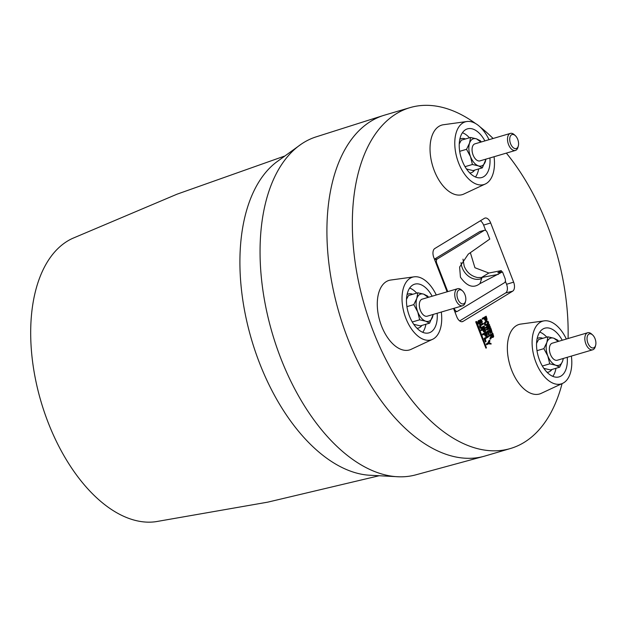 <?xml version="1.0" encoding="UTF-8"?>
<svg xmlns="http://www.w3.org/2000/svg" width="627" height="627" viewBox="0 0 627 627"><rect width="100%" height="100%" fill="white"/><g stroke="black" fill="none" stroke-linecap="round" stroke-linejoin="round"><path stroke-width="0.94" d="M551.948 369.468A17.768 9.961 -106.4 0 1 548.5 372.085A17.768 9.961 -106.4 0 1 547.089 372.313M537.143 338.572A17.768 9.961 -106.4 0 1 538.46 338A17.768 9.961 -106.4 0 1 542.77 338.321M563.25 358.479L562.67 360.987L559.652 367.195L550.381 369.93L543.821 368.339M559.652 367.195L555.71 365.22L549.746 363.84L547.81 355.948C545.976 350.932 545.662 346.433 546.869 342.444C548.288 338.698 550.616 337.287 553.837 338.204L558.226 341.433M542.355 366.019L549.746 363.84M563.352 358.448L562.67 360.987C561.259 364.718 558.931 366.137 555.71 365.22C552.458 363.942 549.824 360.854 547.81 355.948L543.852 348.651L536.994 350.673M595.65 345.273L595.297 346.59A8.888 4.977 -106.4 0 1 595.156 347.06A8.888 4.977 -106.4 0 1 592.727 349.788L557.285 360.235A8.888 4.977 -106.4 0 1 551.094 355.846A8.888 4.977 -106.4 0 1 549.832 345.916A8.888 4.977 -106.4 0 1 552.262 343.188L587.703 332.741A8.888 4.977 -106.4 0 1 591.598 334.034L592.609 334.951A7.305 4.091 -106.4 0 1 595.65 345.273A7.305 4.091 -106.4 0 1 595.532 345.657A7.305 4.091 -106.4 0 1 589.686 346.159A7.305 4.091 -106.4 0 1 587.413 336.135A7.305 4.091 -106.4 0 1 592.609 334.951M592.727 349.788A8.888 4.977 -106.4 0 1 586.535 345.406A8.888 4.977 -106.4 0 1 585.281 335.469A8.888 4.977 -106.4 0 1 587.703 332.741M536.571 343.322L538.593 339.552L547.873 336.824L553.837 338.204L557.779 340.179L558.555 341.339M547.873 336.824L546.869 342.444L543.852 348.651M539.745 332.098A24.9 13.959 -106.4 0 1 546.783 337.146M555.961 368.284A24.9 13.959 -106.4 0 1 552.787 376.341M567.239 357.304A25.37 14.217 -106.4 0 1 561.055 376.02A25.37 14.217 -106.4 0 1 558.798 376.968A25.37 14.217 -106.4 0 1 538.781 358.072A25.37 14.217 -106.4 0 1 542.841 329.065A25.37 14.217 -106.4 0 1 544.455 328.305A25.37 14.217 -106.4 0 1 562.215 340.257M571.377 356.081A32.698 18.324 -106.4 0 1 563.03 383.16A32.698 18.324 -106.4 0 1 535.928 362.296A32.698 18.324 -106.4 0 1 544.651 320.805A32.698 18.324 -106.4 0 1 566.353 339.035M544.651 320.805L520.332 324.143A36.248 20.315 73.6 0 0 511.601 370.008A36.248 20.315 73.6 0 0 540.787 393.552L563.03 383.16M486.466 347.922L485.894 348.126L475.689 321.816L476.598 321.471L486.466 347.922L476.598 321.471M447.098 291.814L433.821 257.564A7.383 4.138 -106.4 0 1 434.785 248.535L484.412 218.329A7.383 4.138 -106.4 0 1 484.883 218.11A7.383 4.138 -106.4 0 1 490.675 222.961L513.631 282.15A7.383 4.138 -106.4 0 1 512.667 291.179L463.039 321.385A7.383 4.138 -106.4 0 1 462.389 321.659A7.383 4.138 -106.4 0 1 456.777 316.76L453.548 308.437M483.049 319.018L482.476 319.214L482.171 318.422L486.184 316.188L487.101 319.331L486.56 320.272L485.627 320.225L484.514 318.124L483.049 319.018L482.759 318.273L486.184 316.188M486.56 320.272L485.063 320.413L486.003 320.46L485.063 320.413L483.997 318.438M486.936 325.186L485.141 325.366L484.491 324.402L484.279 323.124L485.494 321.471L487.83 321.157L488.488 322.137L488.684 323.367L487.492 324.99L486.325 325.476M486.458 327.819L485.886 328.007L485.627 327.341L489.358 324.371L489.601 324.998L487.594 326.886L490 326.04L490.275 326.73L488.253 328.579L490.682 327.78L490.917 328.399L487.21 329.755L486.967 329.128L489.272 326.847L486.458 327.819L486.215 327.192L485.627 327.341M487.579 326.832L490 326.04M488.268 328.626L490.682 327.78M487.21 329.755L486.638 329.951L486.38 329.285L488.707 327.043M489.185 331.197L490.016 333.352L490.588 333.156L490.016 330.688L491.153 329.998L492.117 332.475L491.544 332.671L490.635 330.311M489.06 334.536L488.496 334.732L487.163 331.299L491.176 329.065L487.751 331.15L489.06 334.536L488.347 331.707L489.703 330.884L490.588 333.156M489.663 336.072L489.091 336.268L488.786 335.476L492.798 333.243L493.692 336.44L493.214 337.263L491.944 336.738L490.769 338.941L490.479 338.188L491.631 336.08L491.254 335.1L489.663 336.072L489.373 335.327L492.798 333.243M493.214 337.263L491.388 336.942M490.769 338.941L490.204 339.144L489.899 338.345L491.051 336.237L490.729 335.421M480.862 320.609L481.426 320.421L480.658 321.102L480.306 323.994L479.412 323.924L478.425 321.424L478.887 320.491L479.436 323.25L479.976 323.305L480.611 319.692L481.45 319.794L482.335 321.98L481.23 323.077L481.207 321.102L480.376 320.538M480.306 323.994L478.848 324.112L479.749 324.183L478.848 324.112L478.095 322.96L477.845 321.58L479.052 320.389M479.396 323.446L480.031 319.833L481.45 319.794M481.904 328.227L480.431 328.36L481.348 328.415L480.431 328.36L479.483 325.915L480.008 324.951L483.096 323.273L483.386 324.018L480.87 325.554L480.697 326.839L481.614 327.482L484.138 325.946L484.428 326.691L481.904 328.227L480.995 328.172L480.345 327.098L480.063 325.758L480.58 324.81L480.008 324.951M481.199 327.529L484.138 325.946M480.337 327.067L479.757 327.239L480.345 327.098M481.646 330.453L481.081 330.648L480.776 329.857L484.789 327.623L485.706 330.758L485.157 331.707L484.232 331.659L483.119 329.559L481.646 330.453L481.356 329.708L484.789 327.623M485.157 331.707L483.668 331.848L484.6 331.895L483.668 331.848L482.594 329.873M483.307 334.732L482.743 334.928L482.429 334.136L486.442 331.902L487.359 335.045L486.818 335.986L485.894 335.939L484.781 333.838L483.307 334.732L483.017 333.987L486.442 331.902M486.818 335.986L485.322 336.127L486.262 336.174L485.322 336.127L484.256 334.152M486.003 341.691L485.439 341.887L484.083 338.384L488.096 336.15L488.386 336.895L485.267 338.792L486.003 341.691L484.663 338.235L484.083 338.384M487.124 344.56L486.552 344.764L486.246 343.972L487.822 343.008L489.099 340.32L489.663 340.195L489.946 340.916L489.021 343L490.878 343.322L491.153 344.035L488.684 343.612L487.124 344.56L486.834 343.815L488.394 342.867L489.663 340.195M491.153 344.035L488.315 343.831M467.334 121.458L443.015 124.797A36.248 20.315 73.6 0 0 431.893 136.208A36.248 20.315 73.6 0 0 437.528 177.676A36.248 20.315 73.6 0 0 463.471 194.205L485.713 183.813A32.698 18.324 -106.4 0 1 461.88 169.901A32.698 18.324 -106.4 0 1 456.456 131.874A32.698 18.324 -106.4 0 1 467.334 121.458A32.698 18.324 -106.4 0 1 489.029 139.688M414.58 276.773L390.26 280.104A36.248 20.315 73.6 0 0 378.05 313.234A36.248 20.315 73.6 0 0 401.68 349.615A36.248 20.315 73.6 0 0 410.716 349.513L432.959 339.129A32.698 18.324 -106.4 0 1 424.032 339.583A32.698 18.324 -106.4 0 1 402.597 306.031A32.698 18.324 -106.4 0 1 414.58 276.773A32.698 18.324 -106.4 0 1 419.722 277.432A32.698 18.324 -106.4 0 1 436.274 295.003M562.074 383.653A177.684 99.575 -106.4 0 1 524.007 442.49A177.684 99.575 -106.4 0 1 510.464 448.509A177.684 99.575 -106.4 0 1 368.692 318.751A177.684 99.575 -106.4 0 1 396.46 113.652A177.684 99.575 -106.4 0 1 410.003 107.632A177.684 99.575 -106.4 0 1 475.705 123.621M479.992 126.858A177.684 99.575 -106.4 0 1 493.104 138.489M506.357 153.106A177.684 99.575 -106.4 0 1 568.078 338.525M494.052 156.734A32.698 18.324 -106.4 0 1 492.798 174.518A32.698 18.324 -106.4 0 1 485.713 183.813M510.464 448.509L485.055 456.001A177.684 99.575 -106.4 0 1 483.926 456.323A177.684 99.575 -106.4 0 1 372.054 387.282A177.684 99.575 -106.4 0 1 328.007 208.344A177.684 99.575 -106.4 0 1 371.051 121.144A177.684 99.575 -106.4 0 1 383.465 115.47A177.684 99.575 -106.4 0 1 384.594 115.125L410.003 107.632M483.926 456.323L415.756 474.858A176.195 98.745 -106.4 0 1 399.328 476.81A176.195 98.745 -106.4 0 1 261.145 228.957A176.195 98.745 -106.4 0 1 301.273 144.132A176.195 98.745 -106.4 0 1 316.141 136.858L383.465 115.47M437.16 313.265A25.37 14.217 -106.4 0 1 437.191 313.696A25.37 14.217 -106.4 0 1 428.727 332.929A25.37 14.217 -106.4 0 1 406.555 303.319A25.37 14.217 -106.4 0 1 414.384 284.274A25.37 14.217 -106.4 0 1 432.136 296.218M441.298 312.042A32.698 18.324 -106.4 0 1 432.959 339.129M409.674 288.059A24.9 13.959 -106.4 0 1 416.704 293.107M425.89 324.253A24.9 13.959 -106.4 0 1 422.716 332.302M407.072 294.533A17.768 9.961 -106.4 0 1 408.381 293.961A17.768 9.961 -106.4 0 1 412.699 294.29M421.877 325.429A17.768 9.961 -106.4 0 1 418.428 328.046A17.768 9.961 -106.4 0 1 417.018 328.274M406.5 299.283L408.522 295.521L417.801 292.785L423.766 294.165L428.155 297.394M433.179 314.44L432.599 316.948C431.18 320.687 428.86 322.098 425.639 321.189C422.386 319.911 419.753 316.815 417.731 311.917L413.781 304.62L406.923 306.634M413.781 304.62L416.798 298.405L417.801 292.785M433.273 314.409L429.581 323.164L425.639 321.189L419.675 319.809L417.731 311.917C415.905 306.901 415.591 302.394 416.798 298.405C418.217 294.666 420.537 293.248 423.766 294.165L427.708 296.14L428.484 297.3M465.579 301.234L465.226 302.551A8.888 4.977 -106.4 0 1 462.655 305.749L427.214 316.196A8.888 4.977 -106.4 0 1 420.349 310.326A8.888 4.977 -106.4 0 1 422.19 299.15L457.632 288.71A8.888 4.977 -106.4 0 1 461.527 290.003L462.538 290.92A7.305 4.091 -106.4 0 1 464.975 294.682A7.305 4.091 -106.4 0 1 465.579 301.234A7.305 4.091 -106.4 0 1 462.036 303.852A7.305 4.091 -106.4 0 1 457.82 299.04A7.305 4.091 -106.4 0 1 457.734 291.21A7.305 4.091 -106.4 0 1 462.538 290.92M462.655 305.749A8.888 4.977 -106.4 0 1 455.79 299.878A8.888 4.977 -106.4 0 1 457.632 288.71M419.675 319.809L412.276 321.988M429.581 323.164L420.309 325.891L413.749 324.3M489.914 157.949A25.37 14.217 -106.4 0 1 481.473 177.621A25.37 14.217 -106.4 0 1 468.416 171.484A25.37 14.217 -106.4 0 1 459.23 146.522A25.37 14.217 -106.4 0 1 467.131 128.958A25.37 14.217 -106.4 0 1 480.838 134.907A25.37 14.217 -106.4 0 1 484.89 140.91M478.636 168.937A24.9 13.959 -106.4 0 1 475.462 176.994M462.42 132.744A24.9 13.959 -106.4 0 1 469.458 137.791M459.826 139.225A17.768 9.961 -106.4 0 1 461.135 138.645A17.768 9.961 -106.4 0 1 465.453 138.975M474.631 170.121A17.768 9.961 -106.4 0 1 473.44 171.461A17.768 9.961 -106.4 0 1 471.183 172.738A17.768 9.961 -106.4 0 1 469.772 172.966M485.925 159.125L485.353 161.633C483.934 165.371 481.607 166.79 478.385 165.873C475.141 164.595 472.507 161.507 470.485 156.601C468.659 151.585 468.345 147.079 469.552 143.089C470.971 139.351 473.291 137.94 476.512 138.849L480.462 140.824L481.23 141.984M465.03 166.672L472.421 164.493L470.485 156.601L466.535 149.304L469.552 143.089L470.548 137.47L476.512 138.849L480.901 142.086M518.325 145.919L517.973 147.243A8.888 4.977 -106.4 0 1 515.41 150.441L479.961 160.888A8.888 4.977 -106.4 0 1 478.033 160.81A8.888 4.977 -106.4 0 1 472.288 152.157A8.888 4.977 -106.4 0 1 474.937 143.842L510.386 133.394A8.888 4.977 -106.4 0 1 512.314 133.473A8.888 4.977 -106.4 0 1 514.281 134.687L515.284 135.604A7.305 4.091 -106.4 0 1 518.325 145.919A7.305 4.091 -106.4 0 1 514.634 148.489A7.305 4.091 -106.4 0 1 509.743 140.056A7.305 4.091 -106.4 0 1 513.67 134.609A7.305 4.091 -106.4 0 1 515.284 135.604M515.41 150.441A8.888 4.977 -106.4 0 1 513.482 150.362A8.888 4.977 -106.4 0 1 507.737 141.71A8.888 4.977 -106.4 0 1 510.386 133.394M486.027 159.101L482.335 167.848L473.056 170.583L466.504 168.992M472.421 164.493L478.385 165.873L482.335 167.848M470.548 137.47L461.276 140.205L459.246 143.967M466.535 149.304L459.677 151.326M475.689 321.816L476.277 321.667M482.171 318.422L482.759 318.273M484.326 319.292L484.898 319.119M485.682 319.566L484.828 317.936L486.16 317.121L486.654 318.978L485.925 319.676M486.654 318.978L485.713 319.723M485.643 317.442L486.074 319.135M486.466 317.913L485.894 318.085M487.492 324.99L485.713 325.178L484.851 322.968L486.826 320.993M485.141 325.366L485.713 325.178M484.491 324.402L485.063 324.222M484.279 323.124L484.851 322.968M485.376 324.034L485.274 323.25L486.348 322.051L487.751 321.745L488.268 323.077L487.21 324.269L485.792 324.59L485.376 324.034M486.348 322.051L487.751 321.745L487.187 321.933L487.688 323.234L486.121 324.684M486.38 324.653L485.792 324.59M486.724 321.847L487.187 321.933M488.268 323.077L487.688 323.234M488.182 322.333L487.602 322.505M486.215 327.192L489.358 324.371M486.38 329.285L486.967 329.128M488.731 327.106L489.319 326.957M487.163 331.299L487.751 331.15M492.117 332.475L491.176 329.065M488.786 335.476L489.373 335.327M489.899 338.345L490.479 338.188M491.051 336.237L491.631 336.08M493.245 335.962L492.391 336.527L491.568 334.912L492.775 334.175L493.245 335.962L492.36 336.683M492.258 334.497L492.665 336.119M493.073 334.936L492.493 335.108M481.207 321.102L481.787 320.93L480.933 320.35M478.095 322.96L478.675 322.78M477.845 321.58L478.425 321.424M478.307 320.632L478.887 320.491M479.647 322.717L480.219 322.56M479.639 320.781L480.219 320.624M481.795 322.881L481.787 320.93M480.933 322.309L481.512 322.16M481.301 321.745L481.881 321.596M479.483 325.915L480.063 325.758M480.58 324.81L483.096 323.273M480.776 329.857L481.356 329.708M482.923 330.727L483.503 330.547M484.287 331.001L483.425 329.371L484.765 328.556L485.259 330.413L484.53 331.103M485.259 330.413L484.318 331.158M484.24 328.869L484.679 330.562M485.071 329.347L484.491 329.52M482.429 334.136L483.017 333.987M484.585 335.006L485.165 334.834M485.949 335.28L485.086 333.65L486.427 332.835L486.92 334.693L486.184 335.382M486.92 334.693L485.98 335.437M485.901 333.149L486.34 334.849M486.732 333.627L486.152 333.799M484.663 338.235L488.096 336.15M487.822 343.008L488.394 342.867M486.246 343.972L486.834 343.815M512.667 291.179L505.636 292.942A7.077 3.966 73.6 0 0 506.569 284.282L513.631 282.15M470.352 252.657L474.929 267.737L488.856 273.027L501.271 270.621L497.846 272.698L502.493 271.859L479.749 283.733C473.385 288.6 466.943 286.421 460.437 277.197L459.63 267.039L468.267 254.139L489.781 239.075L487.273 232.609A3.55 1.991 73.6 0 0 484.553 230.258L480.008 231.488A3.652 2.046 73.6 0 0 479.702 231.622L434.44 259.17M501.271 270.621L501.796 271.985M505.362 281.178L506.569 284.282M505.636 292.942L459.677 320.914M490.675 222.961L483.605 225.093A7.077 3.966 73.6 0 0 480.368 220.79M483.605 225.093L485.706 230.485M498.363 274.375L481.512 277.502L477.602 277.573C471.206 276.154 466.731 272.353 464.199 266.177L462.977 259.147M502.493 271.859L505.001 278.317A3.55 1.991 -106.4 0 1 504.539 282.667L457.522 311.282A3.55 1.991 73.6 0 1 457.279 311.392L454.983 312.121M454.199 308.241L454.512 309.048A3.55 1.991 73.6 0 0 457.279 311.392M484.553 230.258A3.55 1.991 73.6 0 0 484.256 230.383L437.246 258.998A3.55 1.991 73.6 0 0 436.776 263.34L447.749 291.618M479.968 283.6L482.006 277.636L481.512 277.502L488.856 273.027M461.033 262.572A15.988 13.096 -121.3 0 0 462.232 267.847A15.988 13.096 -121.3 0 0 480.674 278.905L482.006 277.636M301.273 144.132L276.154 162.315A166.868 93.517 73.6 0 0 240.94 240.619A166.868 93.517 73.6 0 0 368.355 475.164L399.328 476.81M284.274 156.186L177.002 194.198L72.473 238.432A148.129 83.015 73.6 0 0 31.601 313.782A148.129 83.015 73.6 0 0 65.827 458.878A148.129 83.015 73.6 0 0 155.951 521.672L267.76 502.149L378.504 475.901M485.494 321.471L486.066 321.33M487.21 324.269L486.638 324.41M454.512 309.048L453.862 309.244M436.776 263.34L436.133 263.536M437.246 258.998L434.644 259.703M484.256 230.383L479.702 231.622M461.676 321.729L463.039 321.385M548.5 372.085L547.238 372.454M408.381 293.961L407.119 294.329M461.135 138.645L459.865 139.022M486.364 320.366L485.807 320.554M493.057 337.334L492.501 337.522M480.133 324.073L479.577 324.261M480.807 319.59L480.235 319.739M481.724 328.313L481.168 328.501M484.969 331.793L484.405 331.989M486.623 336.08L486.066 336.268M471.183 172.738L469.913 173.107M418.428 328.046L417.167 328.423M538.46 338L537.19 338.368"/></g></svg>

